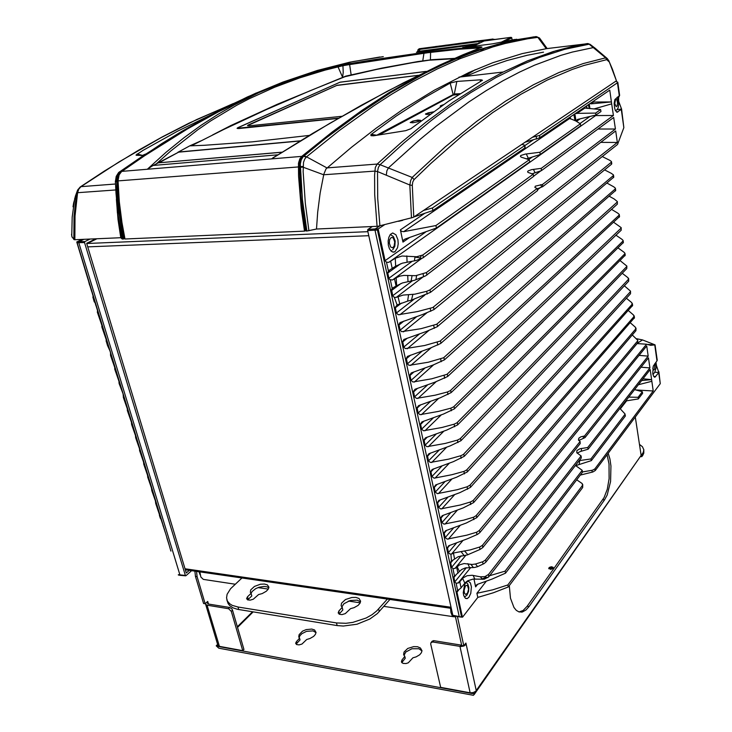 <?xml version="1.0" encoding="UTF-8"?>
<svg xmlns="http://www.w3.org/2000/svg" width="732" height="732" viewBox="0 0 732 732"><rect width="100%" height="100%" fill="white"/><g stroke="black" fill="none" stroke-linecap="round" stroke-linejoin="round"><path stroke-width="1.1" d="M89.981 239.08L84.766 241.633L84.519 242.585L185.333 575.48L185.882 575.745L191.628 570.676M169.065 544.828L77.107 242.777L78.763 242.649L79.065 241.67L84.83 241.597M84.519 242.585L78.763 242.649L179.981 575.077L180.584 575.251M170.949 551.132L170.702 550.345M169.046 544.983L166.841 537.691M164.188 528.614L163.465 526.381M165.194 532.146L162.907 524.862M163.026 525.329L163.062 525.933M161.086 519.208L159.503 515.721M155.843 503.826L163.126 525.567M161.186 518.796L161.159 519.464M159.173 512.647L159.466 515.612L160.436 516.316M95.041 302.6L94.227 301.877L92.937 297.338M77.107 242.777L76.897 241.88L81.911 239.437M85.186 270.007L76.769 242.018M89.725 284.885L87.145 276.422M95.947 305.766L91.665 291.245M94.172 299.534L98.628 314.248M97.548 310.139L97.402 312.363L98.536 314.303M97.53 312.784L103.056 328.75M101.904 324.404L101.83 326.902L102.965 328.796M101.922 327.186L107.448 343.125M106.213 338.55L106.186 341.167L107.357 343.18M107.522 345.522L109.965 350.921L111.795 357.372M110.495 352.577L110.505 355.304L111.712 357.426M110.605 355.624L116.114 371.508M114.741 366.494L114.787 369.331L116.022 371.563M114.887 369.66L120.396 385.526M118.95 380.292L119.032 383.239L120.304 385.581M119.133 383.577L123.058 393.779L123.415 397.567L124.641 399.224L123.113 393.972M123.351 397.385L128.841 413.205M127.258 407.55L127.414 410.707L128.759 413.26M127.533 411.073L133.014 426.866M131.357 421.028L131.559 424.267L132.94 426.921M131.678 424.652L137.149 440.426M135.429 434.415L135.603 437.498L137.076 440.481M135.786 438.12L141.258 453.867M139.464 447.691L139.675 450.839L141.185 453.922M139.867 451.479L145.329 467.199M143.472 460.876L143.774 464.298L145.256 467.254M143.902 464.719L149.365 480.43M147.443 473.97L147.782 477.429L149.291 480.485M147.919 477.859L153.372 493.542M151.387 486.954L151.826 490.678L153.299 493.597M151.899 490.898L157.343 506.553M155.294 499.846L155.77 503.598L157.27 506.608M93.156 295.746L92.909 297.284L93.696 297.503M89.871 285.462L89.569 284.913M452.806 615.356L367.62 230.562L367.83 229.455L372.323 226.527M615.722 81.298L617.689 82.149L617.524 82.707L539.649 135.411L539.685 137.836L524.954 142.292M611.815 163.748L611.485 164.27L611.202 162.348L432.795 307.541L417.524 311.576L398.336 314.733L396.424 313.003L395.262 307.358L397.073 304.96L394.356 297.412L396.268 297.393L403.021 295.051L414.87 294.136L426.985 291.254L429.986 289.89L430.489 292.352L617.506 144.451L623.847 127.606L621.267 109.461L617.012 112.197L615.374 110.459L614.578 107.97L614.194 103.395L614.898 99.515L619.656 95.434L618.632 97.502L618.622 101.208L621.559 109.068L617.094 109.599L618.092 107.988L618.677 104.072L617.241 97.155M636.639 338.779L642.486 339.913L637.407 343.217M642.486 339.913L655.067 344.854L650.666 345.33L646.539 344.25L482.516 545.23L482.809 547.499L480.046 549.439L467.327 554.966L458.269 556.677L451.068 561.371L450.638 562.771L451.617 567.309L453.291 568.746L455.798 568.032L459.568 564.829L464.125 563.539L472.14 564.445L475.526 564.043L477.612 566.659L474.519 567.51L465.278 567.95L461.736 569.514L459.385 571.482L457.143 566.678M655.963 362.184L656.375 365.46L658.791 372.506L654.728 372.268L656.009 367.967L655.671 362.56M452.303 615.136L459.257 616.582L374.985 230.04L375.251 228.887L378.389 228.832L377.465 229.994L461.517 616.783L459.769 616.792M615.594 99.177L614.788 103.66L616.234 106.716L617.168 105.856L617.534 102.91L616.875 99.955L615.594 99.177M532.484 137.232L539.649 135.411M525.237 147.406L524.826 147.956L524.551 145.101L521.852 144.378M524.249 145.842L432.411 208.007L432.914 210.532L413.919 216.91M402.692 220.286L398.574 221.375M432.411 208.007L423.581 210.413M569.249 117.706L569.221 118.483M575.013 120.624L573.925 114.531M395.115 251.561L397.549 247.727L398.199 243.857L397.915 239.748L395.902 234.771L392.745 232.986L390.312 234.396L388.829 237.232L388.143 241.029L388.363 245.119L389.461 248.734L391.236 251.213L393.34 252.128L395.115 251.561M589.269 108.556L588.345 104.703M589.974 103.605L591.09 103.825L593.679 102.05L592.655 101.775M539.832 137.735L609.765 90.127L611.714 103.871L594.183 108.894M611.43 101.913L591.09 103.825M378.206 229.052L385.105 260.793L386.533 262.285L388.784 262.312L595.711 115.592L594.759 115.354M422.812 255.038L416.7 256.758L402.051 256.008L395.253 258.231L395.646 266.21L402.399 263.136L416.105 260.528L422.794 257.911L533.738 176.302L533.189 174.253L422.812 255.038L423.334 257.545M611.714 103.871L613.443 115.519L541.204 168.378L531.588 169.659L528.147 170.895L527.571 171.663L527.992 172.349L533.189 174.253M388.784 262.312L395.253 258.231M395.646 266.21L388.655 270.657L387.704 272.725L388.93 278.416L389.863 279.642L392.407 279.963L396.222 277.757L396.616 285.718L402.508 282.872L414.477 280.246L425.539 275.9L537.608 190.549L537.059 188.527L426.417 272.551L426.93 275.04M541.204 168.378L541.387 170.675L531.899 173.804M421.165 255.889L419.5 259.448M426.417 272.551L415.657 275.726L403.881 275.388L399.727 276.165L396.222 277.757M541.387 170.675L613.718 117.449L615.392 129.042L542.467 184.418L535.321 186.23L534.918 187.484L537.059 188.527M396.616 285.718L392.709 287.978L391.556 289.634L392.773 296.03L394.356 297.412M542.467 184.418L542.65 186.706L537.16 188.893M416.709 275.516L415.904 279.752M397.632 304.741L397.156 304.924M408.538 294.822L407.669 301.127L397.659 304.722M399.754 303.835L398.043 296.689M412.848 294.557L411.466 300.074L407.669 301.127M430.489 292.352L411.466 300.074M621.559 108.848L623.847 127.606M637.096 343.592L646.539 344.25M462.78 540.692L451.543 553.996L453.437 553.264M482.516 545.23L479.835 546.987L470.219 549.942L454.27 552.825L453.474 553.246L454.563 558.937M658.901 371.792L660.237 383.641L658.681 372.68L654.957 377.154L653.658 376.376L652.77 373.576L653.246 366.229L656.997 360.858L654.747 345.01M657.217 360.181L656.997 360.858M582.379 471.957L592.426 470.246L594.841 468.919L595.299 470.52L592.92 471.966L580.348 475.022M582.773 484.547L582.626 487.475L582.471 485.426L507.871 584.941L508.273 586.945L493.469 592.783L477.804 597.413L462.587 617.103L461.517 616.783M582.471 485.426L582.214 483.559L576.706 479.799M507.871 584.941L492.856 589.8L476.944 593.304L477.804 597.413M468.928 597.193L470.731 593.405L471.399 586.899L470.392 582.937L468.416 581.208L466.183 582.169L464.518 584.859L463.283 592.719L463.768 595.573L465.406 598.254L467.172 598.556L468.928 597.193M482.946 547.335L646.749 345.989L648.223 356.145L584.465 436.016L584.932 437.672L648.461 357.829L649.924 367.922L587.714 447.545L588.171 449.183L650.162 369.596L651.819 381.317L638.341 384.767M651.581 379.652L641.598 380.585M485.252 576.505L485.536 577.429L482.168 578.902L480.402 576.862L484.913 576.615L488.537 574.483L488.766 576.789L484.273 579.222L473.046 579.104L467.785 580.769L465.332 582.544L460.684 588.217L457.235 590.861L456.978 591.987L462.45 617.195M588.171 449.183L580.293 451.516L577.182 453.117M459.385 571.482L453.867 576.825L454.865 582.169L456.21 583.303L458.946 582.645L463.136 577.822L467.135 575.709L472.186 575.251L480.402 576.862M451.434 560.968L450.894 554.078L449.375 553.731L448.414 552.541L456.493 543.025M637.746 342.814L637.764 340.298L637.792 342.759L479.762 532.686L477.52 534.342L467.51 538.798L448.643 545.816L447.417 547.664L448.414 552.541M637.49 341.085L479.323 530.563L476.77 532.127L466.742 535.165L447.252 539.164L445.175 537.627L453.602 527.937M635.98 328.146L635.952 330.663L476.678 517.734L466.293 523.005L445.523 530.773L444.168 532.704L445.175 537.627M635.952 330.663L635.696 328.915L476.084 515.74L473.668 517.14L463.594 520.141L443.995 524.13L441.908 522.575L450.702 512.693M634.443 317.697L473.577 502.637L463.127 507.88L442.201 515.685L440.893 517.597L441.908 522.575M634.159 318.42L633.894 316.663L473.128 500.468L470.539 501.996L460.41 504.988L440.71 508.95L438.614 507.377L447.801 497.293M632.631 305.381L470.438 487.393L459.925 492.609L438.861 500.45L437.58 502.5L438.614 507.377M632.338 306.086L632.082 304.32L469.99 485.206L467.098 486.817L457.189 489.681L437.397 493.624L435.284 492.041L444.891 481.738M630.517 293.669L630.536 291.153L630.517 293.669L467.272 472.003L456.704 477.2L435.641 484.968L434.241 487.1L435.284 492.041M630.252 291.885L466.659 469.944L464.198 471.289L451.909 474.739L434.039 478.152L431.926 476.55L441.982 466.028M628.697 278.645L628.678 281.161L464.225 456.32L453.437 461.636L432.173 469.477L430.873 471.39L431.926 476.55M628.678 281.161L628.413 279.359L463.457 454.389L460.977 455.716L448.615 459.129L430.334 462.478L428.531 460.904L439.081 450.153M626.821 268.553L626.848 266.045L626.821 268.553L460.849 440.783L450.153 445.916L428.824 453.739L427.47 455.697L428.531 460.904M626.555 266.741L460.218 438.678L457.436 440.078L445.303 443.372L426.921 446.703L425.1 445.111L436.19 434.103M625.256 255.212L457.592 424.944L446.831 430.05L425.502 437.809L424.029 439.841L425.1 445.111M624.954 255.852L624.68 254.031L456.951 422.812L454.151 424.194L441.945 427.461L423.471 430.773L421.641 429.162L433.307 417.88M623.38 242.438L454.298 408.95L443.473 414.028L421.897 421.879L420.552 424.011L421.641 429.162M623.069 243.061L622.804 241.231L453.657 406.791L450.83 408.154L438.56 411.393L419.985 414.678L418.146 413.058L430.443 401.493M621.175 230.177L621.212 227.67L621.175 230.177L451.132 392.663L440.088 397.842L418.576 405.592L417.057 407.66L418.146 413.058M620.901 228.329L450.326 390.623L447.481 391.959L435.137 395.17L416.462 398.437L414.614 396.799L427.607 384.913M619.583 216.599L447.618 376.495L434.634 382.296L415.044 389.259L413.516 391.336L414.614 396.799M619.263 217.194L618.988 215.327L446.968 374.29L431.688 378.783L412.912 382.031L411.045 380.365L424.807 368.15M617.341 204.109L617.378 201.611L617.341 204.109L444.388 359.888L433.207 364.993L411.228 372.908L409.929 375.04L411.045 380.365M617.067 202.233L443.565 357.792L428.202 362.23L409.005 365.369L407.45 363.777L422.053 351.195M615.731 190.375L440.637 343.528L429.711 348.322L407.44 356.383L406.315 358.387L407.45 363.777M615.402 190.933L615.127 189.039L440.142 341.13L424.679 345.513L405.382 348.624L403.808 347.023L419.354 334.039M613.782 177.107L437.178 326.719L426.189 331.486L403.844 339.511L402.673 341.57L403.808 347.023M613.453 177.647L613.169 175.744L436.675 324.303L421.12 328.631L401.722 331.724L400.139 330.095L416.728 316.672M611.485 164.27L433.856 309.618L422.629 314.486L399.974 322.666L398.986 324.578L400.139 330.095M626.354 298.217L631.771 302.7L632.082 304.32M628.358 310.551L633.592 315.016L633.894 316.663M630.334 322.803L635.403 327.25L635.696 328.915M632.292 334.963L637.764 340.288M602.226 156.538L609.747 160.262L611.394 161.498L611.202 162.348M604.623 169.879L611.229 173.255L613.379 174.893L613.169 175.744M606.974 183.128L613.773 186.889L615.31 188.133L615.127 189.039M609.271 196.286L614.221 198.976L617.378 201.602M611.522 209.352L617.735 213.131L619.245 214.494L618.988 215.327M613.745 222.318L621.212 227.661M615.923 235.192L622.054 239.355L623.06 240.389L622.804 241.231M618.064 247.983L623.957 252.137L624.963 253.235L624.68 254.031M620.178 260.674L626.848 266.036M622.264 273.274L628.093 277.785L628.413 279.359M624.323 285.791L630.536 291.144M450.976 554.078L451.516 554.023M461.151 551.617L463.997 555.524M464.857 551.324L467.904 554.746M485.536 559.925L485.966 562.011L580.22 443.583L580.064 441.524L485.398 560.09L482.882 561.7L475.526 564.043M584.465 436.016L580.815 436.858L578.802 438.23L578.481 440.024L580.064 441.524M485.966 562.011L484.108 563.585L477.612 566.659M584.932 437.672L578.738 440.444M587.714 447.545L580.055 448.743L576.926 450.509L576.843 452.733L581.153 455.935L488.537 574.483M485.618 576.377L485.792 577.219L487.841 577.63M619.913 408.438L624.854 413.745L625.43 415.913L591.374 460.565L575.755 465.653L582.251 470.283L582.407 472.323L505.51 573.138L491.959 579.14L477.227 584.42L475.846 585.554L475.58 586.835L477.584 584.282M582.251 470.283L505.107 571.125L489.617 575.709M625.165 414.175L590.916 458.946L579.259 460.629M634.58 389.607L642.367 391.693L638.084 397.284L628.733 397.101M638.084 397.284L638.341 398.986L625.741 400.944M652.798 368.132L653.658 369.98L654.664 369.148L654.71 363.795M568.718 118.072L575.791 120.981L580.412 123.763L539.942 152.274L525.265 154.123L520.937 155.486L520.342 156.227L521.083 157.069L529.263 159.796L529.822 161.873L436.418 228.036L405.016 239.062L403.414 240.224L402.939 242.091L409.261 237.699M580.412 123.763L580.723 125.812L540.125 154.58L526.473 158.881M529.263 159.796L435.915 225.548L403.707 231.715L401.392 231.285L400.367 229.857L402.939 242.091M575.599 113.387L595.619 113.048L595.921 115.052L577.392 119.517L576.093 121.128M595.619 113.048L600.643 109.516L583.532 107.988M570.512 118.913L570.201 117.056M241.88 577.978L230.589 588.748L227.121 594.329L226.545 597.888L227.414 601.082L229.692 603.754L232.264 605.327L237.992 607.02L336.455 622.932L345.989 623.298L352.861 622.365L366.229 617.945L371.993 614.688L376.742 610.973L387.301 599.105M247.535 596.809L246.611 598.593L247.553 599.828L250.152 600.13L253.272 599.234L258.616 594.567L262.193 593.551L266.265 591.273L268.223 589.214L268.9 587.192L267.372 584.841L264.389 584.017L260.455 584.255L254.498 586.451L250.747 589.937L250.362 592.243L251.058 593.405L247.535 596.809L248.249 599.307L247.736 599.901M338.87 610.982L338.147 612.977L339.712 614.368L341.99 614.569L345.348 613.645L350.527 608.631L354.096 607.615L358.085 605.355L359.97 603.269L360.629 601.164L359.055 598.511L355.935 597.431L351.817 597.477L345.55 599.554L341.588 603.195L341.158 605.712L342.201 607.35L338.87 610.982L339.136 614.13M360.556 601.85L357.17 600.121L350.207 600.524L343.948 603.717L341.807 606.956M389.882 599.481L377.392 613.608L369.88 619.034L356.987 624.222L343.335 626.052L337.141 625.576L237.442 609.298L232.996 607.844L229.729 605.639L228.146 603.58L226.865 599.773M268.818 587.888L266.878 586.817L264.051 586.451L259 587.265L255.743 588.62L252.137 591.41L251.058 593.414L251.762 595.903L248.249 599.307M96.78 238.769L86.797 243.802M450.555 608.301L450.912 612.409L452.102 615.466L453.41 616.737L455.45 616.829M199.836 571.866L200.879 577.008L203.267 579.405L235.265 584.191M640.765 456.631L641.781 456.695L641.552 455.148L643.373 452.211L643.785 449.759L642.44 446.685L639.457 444.379M401.96 660.017L401.392 661.884L402.92 663.375L405.949 663.576L408.319 662.789L412.903 657.812L416.151 656.888L419.729 654.756L421.394 652.761L421.961 650.702L420.461 647.957L417.515 646.731L413.635 646.594L407.742 648.451L404.027 651.983L403.643 654.518L404.842 656.421L401.96 660.017L402.39 661.819L401.886 662.735M296.414 641.552L295.655 643.245L296.561 644.508L299.049 644.892L301.977 644.041L306.754 639.466L310.02 638.524L313.699 636.373L315.437 634.397L316.014 632.411L314.559 630.005L311.759 629.072L306.15 629.639L302.536 631.204L299.077 634.598L298.748 636.895L299.525 638.212L296.414 641.552L296.89 643.272L296.231 644.288M553.209 568.343L550.702 569.386L548.716 568.334L549.393 567.373L551.416 566.788L553.145 567.273L553.209 568.343M196.515 571.39L197.045 576.624L195.462 576.386L194.932 571.161M200.12 574.84L198.976 571.747M519.015 611.925L523.096 610.461L527.113 606.316L604.092 497.623L607.286 489.214L609.116 478.655L609.024 464.024L607.066 454.773M217.633 644.407L216.251 645.77L218.74 648.149L473.403 695.29L476.248 690.642L466.174 644.361L463.978 645.953L460.931 646.557L432.566 642.01L430.974 642.659L430.718 644.023L440.646 687.311L470.347 692.811L473.265 692.573L475.727 691.246L641.113 455.386L474.162 694.586M474.235 693.533L471.856 693.46L472.332 692.783M602.802 499.709L604.568 499.864L607.148 495.042L610.57 481.436L610.964 466.019L609.948 459.037L608.21 453.245M509.262 585.627L510.515 598.2L513.992 607.487L516.371 610.378L519.052 611.934L522.419 611.989L526.07 609.939L529.044 606.581L604.568 499.864M470.145 692.774L459.961 646.475L461.654 645.121M431.77 642.101L433.381 640.637L433.911 640.674L432.832 642.046M643.748 449.457L643.821 453.135L642.751 455.322L642.513 453.767M421.952 650.949L418.85 648.753L411.933 648.762L405.784 652.002L404 655.424M316.004 632.668L313.031 630.92L306.543 631.359L301.95 633.61L299.928 635.641L299.132 637.746M548.899 568.599L553.282 567.876M206.653 602.363L208.007 602.582L207.577 603.442L208.172 603.973L229.674 607.468L231.824 608.868L232.52 610.168L231.285 611.357L242.75 650.675L219.39 646.356L207.092 605.172L205.747 604.476L205.729 603.223M219.39 646.356L217.898 645.285L205.601 604.174M231.285 611.357L228.686 608.713L207.092 605.172M218.145 645.743L218.237 646.457L471.856 693.46M548.844 568.746L550.958 567.41L553.374 567.995M376.724 135.246L454.288 94.007L456.896 81.472L480.988 79.834L482.489 80.282L448.798 101.053L410.853 128.75L405.72 130.635L373.613 135.74L371.069 135.695L370.831 134.679L396.058 116.232L424.249 97.823L450.171 83.064L456.896 81.472M546.365 48.669L522.154 53.601L492.892 62.714L469.029 72.459L434.396 90.091L402.627 109.635L376.184 128.182L351.415 147.352L326.033 168.909L323.782 174.179L320.195 192.946L317.688 212.17L316.48 229.015L377.868 226.252L413.123 217.367L413.781 217.001L412.262 185.406L409.856 185.031L411.494 217.926M377.072 226.316L374.729 194.502L374.638 174.939L375.306 167.454L377.2 164.078L400.962 142.722L425.85 122.281L453.209 102.141L483.285 82.972L503.277 72.038L527.488 60.829L553.273 51.496L578.527 45.109L587.439 43.554L589.965 44.277M540.481 39.336L537.91 37.295L527.626 38.769L505.281 43.472L492.526 47.013L460.025 58.661L437.178 68.964L412.976 81.664L391.83 94.172L373.338 106.131L339.383 130.497L306.507 156.858L326.966 167.903L377.2 164.078L380.109 164.673L404.183 142.859L431.084 120.725L448.945 107.366L470.456 92.735L495.939 77.583L521.01 65.029L539.658 57.343L564.665 49.3L589.168 44.185L605.639 57.819L583.093 63.611L558.873 72.55L533.317 84.793L505.675 101.098L476.614 121.457L445.349 146.812L412.235 177.4L410.689 180.575L409.856 185.031L377.575 171.572L378.353 167.482L380.109 164.673L412.409 177.51L414.056 179.651L412.757 182.003L412.262 185.406M503.717 71.818L527.58 60.857L555.615 50.883L572.067 46.592L588.006 43.6L590.962 45.027M538.02 37.305L536.629 36.664L537.791 37.295L546.292 48.678L587.915 43.609M547.133 48.568L539.457 37.963L536.163 36.609L517.14 39.656L497.303 44.35L476.422 50.865L461.883 56.3L446.84 62.659L425.457 72.953L391.071 92.388L354.105 116.992L324.578 139.199L303.112 156.74L301.172 159.869L300.266 164.032L302.417 199.47L306.9 231.038L316.48 229.015M304 155.953L306.507 156.858L304.741 159.109L303.515 162.431L303.167 171.526L305.326 203.423L308.858 230.763M303.066 166.439L300.102 166.713L300.678 180.648L303.103 208.382L306.379 231.065L306.9 231.038M607.56 58.834L606.618 58.038L608.676 60.417L612.428 69.128L616.445 80.813L608.942 60.957M71.553 234.203L72.075 237.122L74.435 239.748L120.753 237.708L122.171 238.961L123.461 239.035L118.255 206.131L116.873 189.405L116.736 177.702L117.532 178.022L117.678 189.387L119.526 210.148L124.22 238.714L123.461 239.035M318.2 144.195L301.776 157.728L300.184 160.207L299.214 163.657L300.596 194.556L305.207 230.818L304.53 231.147L301.245 208.483L298.574 176.138L298.455 163.3L299.745 159.027L301.767 156.337L332.484 131.733L361.581 110.605L389.15 92.644L423.654 73.173L447.929 61.625L478.316 49.849L506.608 41.788L532.951 37.021M379.926 225.859L377.712 198.445L377.575 171.572L374.747 171.087L323.635 174.802L303.039 167.171L300.266 167.28M533.756 36.911L507.624 41.715L479.579 49.758L449.466 61.47L425.356 72.971L390.897 92.452L363.365 110.422L324.267 139.364L303.496 156.291L301.977 158.185M306.196 157.16L303.634 156.181M300.577 161.818L300.102 166.713M383.293 56.602L352.577 61.717L319.765 69.998L284.721 81.801L257.024 93.147L218.374 111.786L187.721 128.759L144.506 155.788L121.494 171.617L119.106 174.857L117.998 180.667L119.353 201.858L121.979 222.638L124.98 238.971L304.53 231.147M116.589 178.645L118.081 206.451L123.04 239.053M118.008 181.005L115.4 181.069L115.985 193.55L118.209 215.775L122.098 238.925M120.753 237.708L118.072 219.673L116.425 199.278M78.104 189.295L76.457 193.44L77.592 192.699L75.067 216.013L74.801 239.748M73.657 202.865L76.457 193.44L73.996 216.343L73.804 239.51M73.548 203.414L72.971 206.753L73.749 203.835M416.38 52.283L418.951 51.707L419.162 51.203L417.377 51.478L419.061 48.751L491.996 39.125L493.35 39.647M492.316 39.098L492.993 39.098M534.534 36.92L535.046 36.856M418.457 52.036L477.054 44.387M178.205 152.366L152.256 165.999L147.397 169.184L166.054 152.293L183.906 137.781L201.154 125.245L217.962 114.348L234.469 104.813L258.936 92.635L286.926 81.197L316.855 71.452L337.626 65.971L349.365 63.73L342.448 64.974M480.787 47.699L481.985 47.104L480.412 46.894L469.386 47.415L427.79 51.871L375.324 59.466L349.356 63.73L349.649 64.572L348.295 64.819L342.942 65.734L342.475 64.974L336.976 66.127M481.263 47.525L463.082 54.68L439.923 64.947L387.347 91.235L329.976 123.25L271.572 158.826L312.893 133.27L361.443 105.252L403.716 82.67L431.898 69.046M514.989 39.418L492.59 43.838L462.651 47.681L476.322 44.734M276.723 155.568L272.762 157.975M337.068 66.118L337.974 66.795L342.576 77.226L343.253 72.495L342.942 65.734L325.145 70.126L299.717 77.867L274.482 87.282L249.264 98.71L236.592 105.326L210.907 120.753L197.777 129.774L170.529 151.167L156.282 163.867M212.518 134.99L230.882 125.511L277.282 104.283L345.742 76.101L382.003 68.03L417.707 61.561L432.283 59.631L454.554 58.34M479.991 47.992L458.927 49.181L427.808 52.686L349.649 64.572L351.131 75.012M459.11 58.286L460.94 58.286M480.723 47.717L481.711 46.985M309.233 135.466L252.494 141.798L204.173 145.302L189.817 145.878L200.824 140.873M189.817 145.878L178.114 152.128M300.056 141.02L178.617 152.146L159.054 162.769L282.058 152.128M453.684 58.725L429.071 60.244L412.564 62.705L376.861 69.375L345.028 76.695L310.277 90.649L266.759 109.407L223.498 129.591L191.198 145.833M460.035 58.661L458.195 58.661M426.317 71.407L339.785 82.249L237.717 127.734L237.095 128.411L238.678 128.521L338.202 118.41M238.092 127.688L237.067 128.384M338.276 118.364L237.808 128.164M426.225 71.452L340.106 82.176L238.531 127.469L237.781 128.146L239.373 128.42M418.402 75.277L337.123 85.278L248.084 125.09L247.572 125.739L249.219 125.785L341.908 116.278M247.489 125.666L336.757 85.47L418.173 75.387M333.033 67.097L331.422 67.527M435.933 46.555L445.093 45.347M435.302 46.601L437.617 46.29M458.232 43.6L463.786 42.831M467.931 42.3L465.973 42.575M461.901 43.078L465.927 42.547M459.238 43.472L460.391 43.279M477.081 44.368L417.524 52.118L418.073 49.566L493.075 39.684M420.25 48.596L419.162 51.203L479.24 43.325M445.083 45.311L447.234 45.064M472.14 71.068L462.56 76.75M543.492 52.118L527.241 55.22L506.937 60.619L487.466 67.289L465.653 76.393M462.816 47.47L463.502 47.607M468.251 47.004L474.391 45.668M516.792 39.235L514.761 39.583M120.588 172.496L118.255 175.653L117.532 178.022L118.191 177.968M379.917 57.032L349.649 62.22L317.349 70.464L282.891 82.112L247.535 96.917L211.026 115.025L172.267 137.204L141.669 156.758L120.35 171.398L118.09 173.987L116.736 177.702M118.419 173.466L120.341 171.462L119.124 172.093M120.789 172.276L120.341 171.462L143.005 155.925L186.239 128.905L216.919 111.941L255.605 93.312L282.964 82.103L317.404 70.464L349.695 62.22L379.954 57.023M80.145 187.081L81.005 186.651L78.809 189.13L77.592 192.699L115.766 189.927M75.204 196.606L77.601 190.137L80.154 187.072L104.292 171.132L138.302 150.353L162.358 136.893L189.24 123.104L233.261 103.624M233.645 103.477L196.844 119.49L161.104 137.634L119.179 161.882L81.005 186.651L115.482 184.025M143.39 155.449L136.024 155.001L143.133 150.362L177.556 131.174L214.092 113.341M142.411 155.44L145.503 154.059M608.987 61.753L606.755 59.649L584.118 65.432L572.268 69.476L547.262 80.09L520.818 94.327L492.673 112.618L462.551 135.64L430.819 163.492L414.056 179.651M386.359 175.14L386.88 170.849L388.427 167.884L420.433 139.107L436.263 126.114L469.02 101.867L486.121 90.704L503.067 80.74L519.381 72.184L534.625 65.166L560.858 55.376L572.296 52.063L593.414 47.607L594.576 47.809L606.618 58.038L605.639 57.819L606.755 59.649M458.735 94.547L453.309 95.078L379.258 134.844M412.857 122.784L418.1 121.704L420.598 120.332L417.899 120.03L412.665 121.109L410.176 122.482L412.857 122.784M433.408 111.767L425.667 113.844L426.454 114.503L430.096 114.165M443.537 104.63L440.463 105.801L440.874 106.479M420.598 120.368L414.962 120.606L410.195 122.537M433.262 111.868L428.028 112.911L425.502 114.219M443.308 104.786L440.207 106.231M512.162 40.059L511.75 37.689L511.037 37.305L511.714 37.808M500.889 42.337L511.137 37.305M484.181 40.946L511.037 37.305L484.538 40.809M420.04 259.238L419.756 257.874L414.925 257.152L414.376 260.876M411.988 275.854L411.073 281.042M470.905 564.299L473.403 567.547M481.903 578.921L482.242 579.405M391.016 237.699L389.653 239.849L389.342 243.216L390.732 247.032L392.517 247.764L394.109 246.254L394.768 241.999L393.395 238.193L392.224 237.433L391.016 237.699M465.47 585.792L464.079 590.395L464.491 593.194L465.689 594.494L467.602 593.048L468.535 589.141L467.4 585.261L465.47 585.792M584.282 107.476L584.163 108.263M586.14 106.213L587.018 108.428M439.154 66.209L462.075 56.282L490.833 46.299L511.146 41.029L535.943 36.637M589.983 44.286L595.811 48.788M116.379 181.563L115.4 181.728L116.736 202.764M298.711 161.964L300.449 162.422M121.86 171.343L301.767 156.337L302.609 157.261M153.418 165.386L277.831 154.772M422.721 61.067L424.103 52.365M430.443 60.116L430.599 52.347L431.203 51.441M478.444 47.973L479.478 46.894M482.479 40.361L483.413 41.312M491.968 39.135L492.828 39.684M479.021 43.435L479.048 40.818L492.27 39.116L494.887 39.437M120.533 171.279L119.481 171.819M162.962 525.146L161.269 519.217M160.4 518.421L159.475 515.63M94.236 301.886L92.918 297.302M89.588 285.068L88.664 281.518M390.842 250.838L391.519 250.573M392.681 249.804L394.822 246.281L395.161 241.103L393.432 236.619L390.266 234.45M464.335 596.964L466.632 595.509M467.043 595.006L468.59 591.365L468.855 587.613L467.84 584.035L466.092 582.269M587.22 108.437L586.497 105.966M458.991 77.162L503.277 72.038M117.367 212.93L116.727 202.746M74.81 197.869L72.175 217.001L71.782 236.162M266.311 89.148L267.07 89.057M337.059 66.118L301.346 76.229L267.061 89.057M481.052 47.598L481.263 47.15L479.634 46.967L468.69 47.498L430.654 51.524L349.365 63.73M418.073 49.566L420.104 48.632L479.039 40.827M475.251 69.723L463.969 76.586M462.899 47.662L476.193 44.798M256.282 92.982L229.427 105.509L210.853 115.052L181.929 131.293L161.928 143.481L118.611 172.551L116.187 176.43L115.409 181.719M136.198 155.248L142.063 155.44M376.193 135.329L370.941 135.649M95.837 238.815L86.66 243.326L186.312 573L189.332 570.347M83.832 239.346L79.065 241.67L76.979 241.825M389.104 270.318L389.424 271.801M392.901 287.841L393.212 289.277M367.885 229.409L375.251 228.887L379.853 225.877M615.521 110.742L617.094 109.599M542.65 186.706L615.676 130.964L617.332 142.465L429.986 289.89M432.914 210.532L524.826 147.956M378.389 228.832L384.602 224.751M589.891 108.592L589.214 104.118M576.02 121.091L574.904 113.863M593.679 102.05L611.467 101.885M595.711 115.592L613.443 115.519M597.98 129.033L615.392 129.042M600.716 142.383L617.332 142.465M595.299 470.52L660.237 383.641M651.819 381.317L653.255 390.998L594.841 468.919M508.273 586.945L582.626 487.475M626.629 400.834L620.388 408.859M576.624 465.131L576.057 465.863M486.258 581.327L476.944 593.304M636.172 389.991L653.255 390.998M634.992 389.076L635.083 389.726M473.933 579.03L475.58 586.835M642.943 378.856L651.608 379.606M488.958 576.551L581.309 457.985L581.153 455.935M542.952 321.815L499.718 364.316M639.073 355.423L648.223 356.145M641.022 367.18L649.924 367.922M505.107 571.125L505.51 573.138M591.374 460.565L590.916 458.946M642.367 391.693L642.614 393.386L638.341 398.986M652.962 374.564L654.728 372.268M435.915 225.548L436.418 228.036M539.942 152.274L540.125 154.58M600.643 109.516L600.935 111.502L595.921 115.052M342.201 607.35L342.869 609.957L339.547 613.599M641.552 455.148L641.076 455.112M208.437 604.019L207.659 601.429L205.161 603.754L197.045 576.624M455.277 616.051L461.736 645.505L463.804 645.844L465.891 643.053L466.174 644.361L465.049 644.178M641.113 455.386L635.312 416.984M472.186 693.149L472.46 692.765M457.39 616.49L463.804 645.844M461.004 645.084L433.911 640.674M641.781 456.695L642.751 455.322M404.842 656.421L405.272 658.224L402.39 661.819M299.525 638.212L299.992 639.933L296.89 643.272M205.161 603.754L203.578 603.497L195.462 576.386M232.52 610.168L243.948 649.449L242.75 650.675M216.251 645.77L217.816 646.063M460.126 93.659L454.288 94.007L454.444 94.812M480.21 81.618L480.759 79.852M616.445 80.813L413.781 217.001M124.22 238.714L124.916 238.678M305.253 230.79L306.324 230.745M158.011 162.916L281.93 152.21M300.413 140.809L178.086 152.027M338.733 118.099L239.318 128.219M437.855 46.262L439.456 46.052M439.694 46.015L441.488 45.823M483.605 49.84L480.869 50.197M512.144 39.931L514.742 39.583M137.04 153.995L142.621 155.44M376.834 135.228L371.225 134.322M185.333 575.48L178.343 574.684M166.914 538.02L167.088 538.478M85.132 269.815L87.355 277.099M89.67 284.711L91.875 291.931M367.62 230.562L377.465 229.994M617.817 111.987L616.619 112.051M619.318 95.691L617.469 82.734M536.272 136.527L536.474 139.071M385.069 260.647L425.704 232.062M528.696 159.613L532.457 156.959M580.046 123.479L589.836 116.598M400.367 229.857L424.652 213.415M524.753 145.641L533.033 140.032M576.542 121.347L580.019 118.932M388.408 270.904L386.533 262.285M392.297 268.617L390.751 261.425M406.782 255.898L407.074 262.01M533.491 169.348L535.037 172.651M392.59 279.908L421.659 258.524M533.692 176.128L540.893 170.831M392.206 288.435L390.357 279.899M396.067 286.12L394.539 279.002M407.733 275.397L408.026 281.491M423.087 273.969L423.663 276.751M540.637 184.647L541.735 186.989M396.268 297.393L423.023 277.007M537.416 189.844L540.728 187.319M426.674 291.336L427.25 294.09M591.831 470.374L592.334 472.131M457.006 592.106L459.357 589.178M461.059 587.805L459.788 581.885M464.811 583.13L462.606 578.399M457.628 590.349L456.1 583.267M454.481 575.8L452.925 568.645M476.486 532.228L476.98 534.607M473.384 517.231L473.888 519.638M470.255 502.097L470.758 504.522M467.098 486.817L467.602 489.26M463.905 471.381L464.417 473.851M460.684 455.807L461.206 458.305M457.436 440.078L457.958 442.595M454.151 424.194L454.673 426.738M450.83 408.154L451.36 410.725M447.481 391.959L448.021 394.557M444.104 375.608L444.644 378.224M440.682 359.092L441.231 361.736M437.233 342.402L437.791 345.074M433.756 325.557L434.314 328.256M430.233 308.529L430.791 311.256M387.75 273.018L400.541 263.785M388.893 278.279L412.29 261.196M391.547 290.522L401.026 283.421M392.681 295.728L412.427 280.795M395.307 307.843L401.557 303.002M396.424 313.003L414.193 299.095M449.155 463.347L435.119 478.124M430.91 471.875L433.884 468.782M463.768 454.087L464.225 456.32M446.474 447.38L431.743 462.505M427.506 456.192L430.626 453.035M460.538 438.386L460.995 440.637M443.821 431.24L428.33 446.73M424.066 440.353L427.342 437.123M457.271 422.52L457.738 424.798M441.204 414.925L424.889 430.8M420.598 424.359L424.038 421.056M453.977 406.507L454.453 408.804M438.624 398.418L421.412 414.715M417.094 408.209L420.717 404.814M450.656 390.339L451.132 392.663M436.098 381.72L417.899 398.473M413.553 391.895L417.377 388.418M447.289 374.015L447.774 376.358M433.637 364.829L414.349 382.067M409.975 375.415L414.028 371.847M443.903 357.518L444.388 359.888M431.258 347.718L410.771 365.497M406.361 358.781L410.661 355.112M440.472 340.865L440.966 343.253M428.979 330.397L407.157 348.761M402.71 341.972L407.285 338.193M437.013 324.047L437.507 326.454M426.829 312.848L403.497 331.861M399.032 324.99L403.899 321.092M433.518 307.056L434.021 309.49M424.825 295.06L399.809 314.787M466.961 469.642L467.419 471.847M434.277 487.411L437.123 484.383M451.864 479.14L438.459 493.597M454.581 494.768L441.771 508.923M440.929 518.036L443.537 515.127M457.308 510.231L445.056 524.094M476.386 515.419L476.825 517.57M444.205 533.134L446.703 530.279M460.044 525.539L448.304 539.127M479.46 530.398L479.899 532.521M447.453 548.085L449.851 545.285M479.561 547.078L480.046 549.439M450.665 562.899L453.172 559.898M451.617 567.309L461.197 555.789M454.938 568.499L465.781 555.368M482.608 561.801L483.083 564.134M583.175 438.184L583.486 436.153M458.095 583.111L470.777 567.437M474.83 579.039L473.174 575.407M581.162 451.232L581.601 448.423M454.801 581.94L466.412 567.666M453.849 577.575L456.31 574.565M457.93 573.266L456.64 567.291M469.496 567.373L467.812 563.686M473.275 500.304L473.723 502.472M437.617 502.802L440.344 499.828M470.136 485.051L470.584 487.238M579.177 464.134L579.726 460.547M655.707 376.577L653.713 376.458M569.469 118.584L403.707 231.715M526.317 153.976L528.312 158.249M584.511 108.318L576.651 113.68M238.714 609.536L237.992 607.02M337.141 625.576L336.455 622.932M379.304 611.632L378.654 608.997M367.876 231.696L87.282 243.445M368.763 235.731L87.739 246.913M185.022 568.746L450.546 607.185M253.19 611.897L237.525 627.388M218.603 646.091L218.237 646.457M252.522 611.787L237.351 626.775M229.674 607.468L228.439 608.658M527.113 606.316L529.044 606.581M453.318 95.078L450.171 83.064M118.008 180.905L300.102 166.823M300.12 158.341L301.52 159.054M417.633 52.109L416.545 52.247M466.586 46.628L470.383 46.134M472.671 45.832L474.546 45.585M470.639 46.464L462.999 47.461M478.737 47.342L481.601 46.967M472.845 46.409L484.456 40.818L472.854 46.409M504.192 41.633L511.732 37.881L512.098 40.068M185.589 575.791L180.374 575.361M169.046 545.001L170.776 550.674M85.15 269.989L87.19 276.687M107.522 345.531L106.277 341.46M89.688 284.876L91.71 291.519M180.191 575.334L178.37 574.94M459.449 616.911L452.605 615.493M616.875 112.161L617.579 112.124M525.247 147.434L524.661 145.275M646.987 344.433L655.067 344.836L657.263 360.263M611.815 163.767L611.522 161.772M613.782 177.126L613.489 175.149M615.731 190.393L615.438 188.435M619.583 216.617L619.299 214.686M623.38 242.457L623.106 240.553M625.256 255.23L624.982 253.345M632.631 305.409L632.366 303.579M634.443 317.725L634.177 315.904M462.029 617.158L459.595 616.93M465.634 598.401L466.87 598.62M654.417 377.117L654.957 377.154M619.656 95.434L617.79 82.313M392.352 251.918L394.411 251.945M185.333 569.761L450.802 608.338M258.03 587.595L268.278 589.123M348.469 601.091L360.208 602.839M383.879 606.371L453.456 616.756M432.319 641.012L431.24 642.376M519.949 611.824L521.898 612.108M467.849 46.363L470.328 46.034M472.625 45.732L474.839 45.448"/></g></svg>
